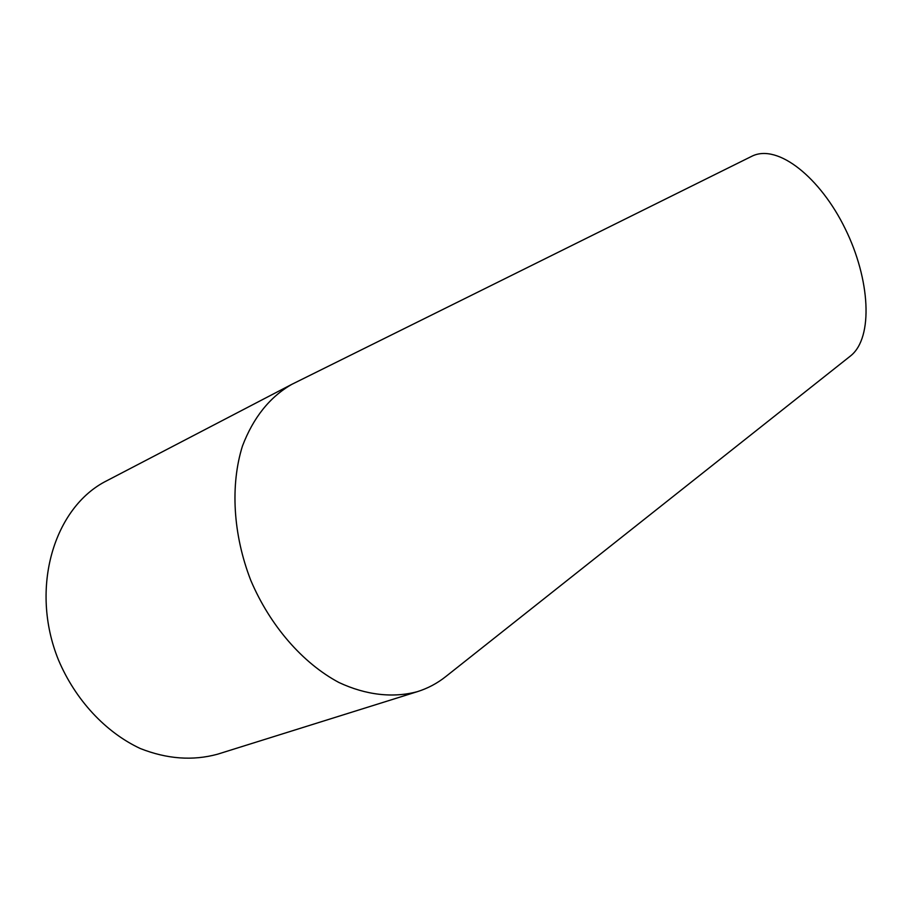 <?xml version="1.0" encoding="UTF-8"?>
<svg xmlns="http://www.w3.org/2000/svg" width="912" height="912" viewBox="0 0 912 912"><rect width="100%" height="100%" fill="white"/><g stroke="black" fill="none" stroke-linecap="round" stroke-linejoin="round"><path stroke-width="1.37" d="M445.694 676.636C437.213 683.362 427.808 688.355 417.479 691.627C393.334 698.159 366.1 695.24 338.854 682.461C302.716 663.161 270.066 625.769 250.8 580.397C232.936 534.455 230.223 484.99 242.467 446.002C253.331 417.548 269.77 397.005 291.783 384.362L752.058 156.146C778.13 143.332 820.606 178.182 845.185 228.684C870.082 279.004 873.673 337.486 850.668 355.828L445.694 676.636M417.479 691.627L217.501 754.224C192.751 760.961 167.021 759.069 140.288 748.524C105.644 732.37 75.377 699.96 58.459 659.946C29.264 588.115 54.173 506.935 106.818 480.738L291.783 384.362"/></g></svg>
